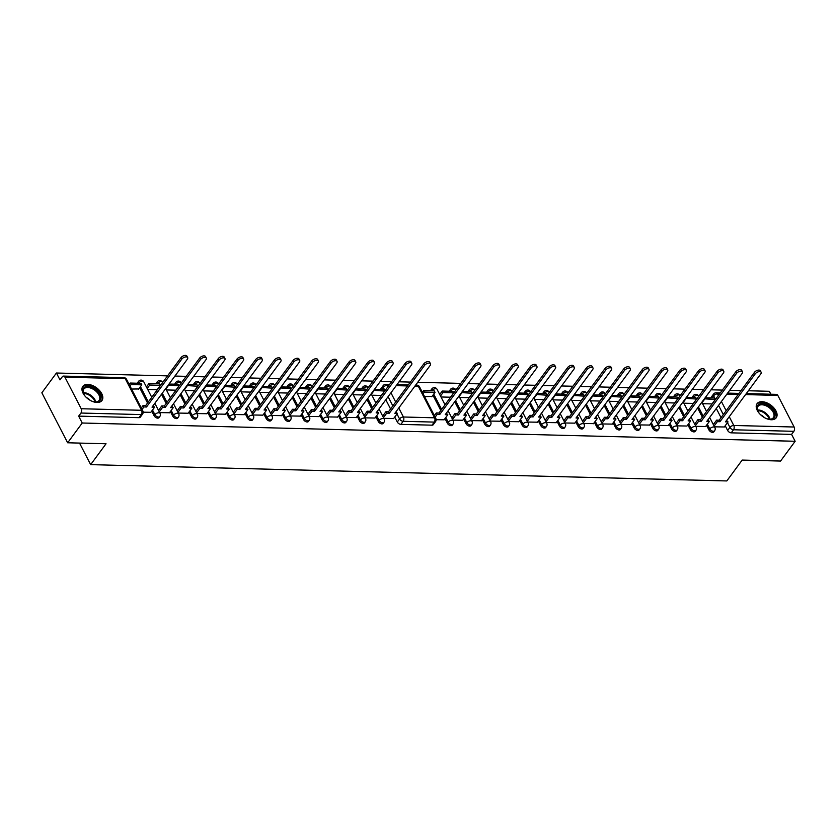 <?xml version="1.0" encoding="UTF-8"?>
<svg xmlns="http://www.w3.org/2000/svg" width="837" height="837" viewBox="0 0 837 837"><rect width="100%" height="100%" fill="white"/><g stroke="black" fill="none" stroke-linecap="round" stroke-linejoin="round"><path stroke-width="1.26" d="M463.656 419.055L466.094 423.773A3.055 1.789 36.4 0 0 469.683 426.148A3.055 1.789 36.4 0 0 470.949 425.635L471.754 424.547A3.055 1.789 -143.6 0 1 470.488 425.05A3.055 1.789 -143.6 0 1 466.9 422.675L464.462 417.956M669.161 424.317L671.598 429.036A3.055 1.789 36.4 0 0 675.187 431.411A3.055 1.789 36.4 0 0 676.453 430.909L677.259 429.81A3.055 1.789 -143.6 0 1 675.993 430.323A3.055 1.789 -143.6 0 1 672.404 427.937L669.966 423.219M687.847 424.798L690.284 429.517A3.055 1.789 36.4 0 0 693.873 431.892A3.055 1.789 36.4 0 0 695.139 431.39L695.945 430.291A3.055 1.789 -143.6 0 1 694.679 430.793A3.055 1.789 -143.6 0 1 691.09 428.418L688.652 423.7M650.485 423.836L652.923 428.554A3.055 1.789 36.4 0 0 656.511 430.929A3.055 1.789 36.4 0 0 657.767 430.427L658.573 429.339A3.055 1.789 -143.6 0 1 657.317 429.841A3.055 1.789 -143.6 0 1 653.728 427.466L651.291 422.748M631.799 423.355L634.237 428.073A3.055 1.789 36.4 0 0 637.825 430.459A3.055 1.789 36.4 0 0 639.091 429.946L639.897 428.858A3.055 1.789 -143.6 0 1 638.631 429.36A3.055 1.789 -143.6 0 1 635.042 426.985L632.605 422.267M613.123 422.884L615.551 427.602A3.055 1.789 36.4 0 0 619.139 429.977A3.055 1.789 36.4 0 0 620.405 429.475L621.211 428.377A3.055 1.789 -143.6 0 1 619.945 428.879A3.055 1.789 -143.6 0 1 616.356 426.504L613.929 421.785M594.437 422.403L596.875 427.121A3.055 1.789 36.4 0 0 600.464 429.496A3.055 1.789 36.4 0 0 601.719 428.994L602.525 427.895A3.055 1.789 -143.6 0 1 601.269 428.408A3.055 1.789 -143.6 0 1 597.681 426.023L595.243 421.304M575.751 421.921L578.189 426.64A3.055 1.789 36.4 0 0 581.778 429.015A3.055 1.789 36.4 0 0 583.044 428.513L583.849 427.425A3.055 1.789 -143.6 0 1 582.583 427.927A3.055 1.789 -143.6 0 1 578.995 425.552L576.557 420.833M557.076 421.44L559.503 426.159A3.055 1.789 36.4 0 0 563.092 428.534A3.055 1.789 36.4 0 0 564.358 428.031L565.163 426.943A3.055 1.789 -143.6 0 1 563.897 427.445A3.055 1.789 -143.6 0 1 560.309 425.07L557.881 420.352M538.39 420.969L540.828 425.688A3.055 1.789 36.4 0 0 544.416 428.063A3.055 1.789 36.4 0 0 545.672 427.561L546.477 426.462A3.055 1.789 -143.6 0 1 545.222 426.964A3.055 1.789 -143.6 0 1 541.633 424.589L539.195 419.871M519.704 420.488L522.142 425.206A3.055 1.789 36.4 0 0 525.73 427.581A3.055 1.789 36.4 0 0 526.996 427.079L527.802 425.981A3.055 1.789 -143.6 0 1 526.536 426.483A3.055 1.789 -143.6 0 1 522.947 424.108L520.509 419.389M501.028 420.007L503.455 424.725A3.055 1.789 36.4 0 0 507.044 427.1A3.055 1.789 36.4 0 0 508.31 426.598L509.116 425.51A3.055 1.789 -143.6 0 1 507.85 426.012A3.055 1.789 -143.6 0 1 504.261 423.637L501.834 418.918M482.342 419.525L484.78 424.244A3.055 1.789 36.4 0 0 488.369 426.619A3.055 1.789 36.4 0 0 489.624 426.117L490.43 425.029A3.055 1.789 -143.6 0 1 489.174 425.531A3.055 1.789 -143.6 0 1 485.586 423.156L483.148 418.437M706.533 425.269L708.97 429.998A3.055 1.789 36.4 0 0 712.559 432.373A3.055 1.789 36.4 0 0 713.815 431.861L714.62 430.773A3.055 1.789 -143.6 0 1 713.365 431.275A3.055 1.789 -143.6 0 1 709.776 428.9L707.338 424.181M444.981 418.573L447.408 423.292A3.055 1.789 36.4 0 0 451.007 425.667A3.055 1.789 36.4 0 0 452.262 425.165L453.068 424.066A3.055 1.789 -143.6 0 1 451.813 424.568A3.055 1.789 -143.6 0 1 448.213 422.193L445.786 417.475M172.809 416.251L173.615 415.162A3.055 1.789 -143.6 0 0 177.203 417.537A3.055 1.789 -143.6 0 0 178.459 417.035L177.653 418.123A3.055 1.789 -143.6 0 1 176.398 418.626A3.055 1.789 -143.6 0 1 172.809 416.251L170.371 411.532M191.485 416.732L192.29 415.633A3.055 1.789 -143.6 0 0 195.879 418.008A3.055 1.789 -143.6 0 0 197.145 417.506L196.339 418.605A3.055 1.789 -143.6 0 1 195.073 419.107A3.055 1.789 -143.6 0 1 191.485 416.732L189.047 412.013M210.171 417.213L210.976 416.115A3.055 1.789 -143.6 0 0 214.565 418.49A3.055 1.789 -143.6 0 0 215.831 417.987L215.025 419.086A3.055 1.789 -143.6 0 1 213.759 419.588A3.055 1.789 -143.6 0 1 210.171 417.213L207.733 412.495M228.857 417.684L229.662 416.596A3.055 1.789 -143.6 0 0 233.251 418.971A3.055 1.789 -143.6 0 0 234.506 418.469L233.701 419.557A3.055 1.789 -143.6 0 1 232.445 420.059A3.055 1.789 -143.6 0 1 228.857 417.684L226.419 412.965M247.532 418.165L248.338 417.077A3.055 1.789 -143.6 0 0 251.927 419.452A3.055 1.789 -143.6 0 0 253.192 418.95L252.387 420.038A3.055 1.789 -143.6 0 1 251.121 420.54A3.055 1.789 -143.6 0 1 247.532 418.165L245.095 413.447M266.218 418.646L267.024 417.548A3.055 1.789 -143.6 0 0 270.613 419.933A3.055 1.789 -143.6 0 0 271.879 419.421L271.073 420.519A3.055 1.789 -143.6 0 1 269.807 421.021A3.055 1.789 -143.6 0 1 266.218 418.646L263.781 413.928M284.904 419.128L285.71 418.029A3.055 1.789 -143.6 0 0 289.299 420.404A3.055 1.789 -143.6 0 0 290.554 419.902L289.748 421.001A3.055 1.789 -143.6 0 1 288.493 421.503A3.055 1.789 -143.6 0 1 284.904 419.128L282.467 414.409M303.58 419.599L304.386 418.51A3.055 1.789 -143.6 0 0 307.974 420.885A3.055 1.789 -143.6 0 0 309.24 420.383L308.434 421.471A3.055 1.789 -143.6 0 1 307.169 421.984A3.055 1.789 -143.6 0 1 303.58 419.599L301.142 414.88M322.266 420.08L323.072 418.992A3.055 1.789 -143.6 0 0 326.66 421.367A3.055 1.789 -143.6 0 0 327.926 420.865L327.121 421.953A3.055 1.789 -143.6 0 1 325.855 422.455A3.055 1.789 -143.6 0 1 322.266 420.08L319.828 415.361M340.941 420.561L341.758 419.473A3.055 1.789 -143.6 0 0 345.346 421.848A3.055 1.789 -143.6 0 0 346.602 421.335L345.796 422.434A3.055 1.789 -143.6 0 1 344.541 422.936A3.055 1.789 -143.6 0 1 340.941 420.561L338.514 415.843M359.628 421.042L360.433 419.944A3.055 1.789 -143.6 0 0 364.022 422.319A3.055 1.789 -143.6 0 0 365.288 421.817L364.482 422.915A3.055 1.789 -143.6 0 1 363.216 423.417A3.055 1.789 -143.6 0 1 359.628 421.042L357.19 416.324M378.314 421.524L379.119 420.425A3.055 1.789 -143.6 0 0 382.708 422.8A3.055 1.789 -143.6 0 0 383.963 422.298L383.158 423.386A3.055 1.789 -143.6 0 1 381.902 423.899A3.055 1.789 -143.6 0 1 378.314 421.524L375.876 416.805M154.123 415.769L154.929 414.681A3.055 1.789 -143.6 0 0 158.517 417.056A3.055 1.789 -143.6 0 0 159.783 416.554L158.978 417.642A3.055 1.789 -143.6 0 1 157.712 418.144A3.055 1.789 -143.6 0 1 154.123 415.769L151.717 411.103M771.306 419.745A11.896 6.989 -143.6 0 1 759.462 413.593A11.896 6.989 -143.6 0 1 757.066 403.664A11.896 6.989 -143.6 0 1 761.984 401.697A11.896 6.989 -143.6 0 1 773.827 407.849A11.896 6.989 -143.6 0 1 776.223 417.778A11.896 6.989 -143.6 0 1 771.306 419.745M97.061 402.471A11.896 6.989 -143.6 0 1 85.217 396.309A11.896 6.989 -143.6 0 1 82.821 386.38A11.896 6.989 -143.6 0 1 87.739 384.413A11.896 6.989 -143.6 0 1 99.582 390.576A11.896 6.989 -143.6 0 1 101.978 400.504A11.896 6.989 -143.6 0 1 97.061 402.471M770.856 394.217L769.349 391.297L748.383 390.753M741.027 390.565L729.697 390.272M722.341 390.084L711.021 389.801M703.655 389.613L692.335 389.32M684.98 389.132L673.659 388.839M666.294 388.65L654.973 388.358M647.608 388.169L636.287 387.887M628.932 387.698L617.612 387.405M610.246 387.217L598.926 386.924M591.571 386.736L580.24 386.443M572.885 386.255L561.564 385.972M554.199 385.773L542.878 385.491M535.523 385.302L524.192 385.01M516.837 384.821L505.517 384.528M498.151 384.34L486.831 384.047M479.475 383.859L468.145 383.576M460.789 383.388L417.726 382.279M410.371 382.09L399.05 381.798M391.685 381.609L380.364 381.327M373.009 381.138L361.678 380.845M354.323 380.657L343.003 380.364M335.637 380.176L324.317 379.883M316.961 379.695L305.631 379.412M298.275 379.224L286.955 378.931M279.589 378.742L268.269 378.45M260.914 378.261L249.583 377.968M242.228 377.78L230.907 377.497M223.542 377.309L212.221 377.016M204.866 376.828L193.546 376.535M186.18 376.347L174.923 376.054M167.557 375.865L56.424 373.02L59.982 379.904L62.252 376.828A3.055 1.894 -88.5 0 1 63.518 376.085A3.055 1.894 -88.5 0 1 64.909 377.152L81.21 408.738L141.568 410.287L125.268 378.701L64.909 377.152M67.651 442.783L82.225 423.009L795.15 441.277L780.576 461.051L742.189 460.068L726.809 480.94L90.658 464.64L106.037 443.767L67.651 442.783L41.85 392.794L56.424 373.02M695.819 426.347L705.622 426.504M436.15 419.693L444.07 419.797M424.537 396.56L432.007 396.424M452.943 420.122L462.756 420.279M471.629 420.603L481.442 420.749M490.304 421.074L500.118 421.231M508.99 421.555L518.804 421.712M527.676 422.036L537.49 422.193M546.352 422.518L556.166 422.675M565.038 422.988L574.852 423.145M583.724 423.47L593.538 423.627M602.399 423.951L612.213 424.108M621.085 424.432L630.899 424.589M639.771 424.914L649.575 425.06M658.447 425.384L668.261 425.541M677.133 425.866L686.947 426.023M702.358 417.203L697.608 407.996M478.178 411.448L473.418 402.241M496.854 411.93L492.104 402.723M515.54 412.411L510.79 403.204M534.215 412.892L529.465 403.685M552.901 413.363L548.151 404.156M571.587 413.844L566.837 404.637M590.263 414.325L585.513 405.118M608.949 414.807L604.199 405.6M627.635 415.278L622.885 406.081M646.31 415.759L641.56 406.552M664.996 416.24L660.247 407.033M683.683 416.721L678.933 407.514M459.492 410.977L454.742 401.77M440.806 410.496L432.917 395.2M746.301 393.589L776.443 394.363A3.055 1.894 91.5 0 1 777.835 395.42L794.135 427.016A3.055 1.894 91.5 0 1 793.863 431.317L733.505 429.768A3.055 1.789 -143.6 0 1 729.916 427.393L727.479 422.675M725.208 425.751L727.646 430.469A3.055 1.789 36.4 0 0 731.235 432.844L791.593 434.393L793.863 431.317M791.593 434.393L795.15 441.277M374.976 418.029L365.162 417.872M356.29 417.548L346.476 417.391M337.604 417.067L327.79 416.91M318.928 416.585L309.115 416.439M300.242 416.115L290.429 415.958M281.556 415.633L271.753 415.476M262.881 415.152L253.067 414.995M244.195 414.671L234.381 414.514M225.509 414.2L215.705 414.043M206.833 413.719L197.019 413.562M188.147 413.237L178.333 413.08M169.461 412.756L159.658 412.599M150.806 412.327L143.158 412.181M138.743 388.954L131.555 389.048M371.712 408.728L366.951 399.521M353.026 408.247L348.276 399.04M334.34 407.765L329.59 398.558M315.664 407.284L310.904 398.077M296.978 406.813L292.228 397.606M278.292 406.332L273.542 397.125M259.616 405.851L254.856 396.644M240.93 405.37L236.18 396.163M222.244 404.888L217.494 395.681M203.569 404.417L198.819 395.21M184.883 403.936L180.133 394.729M166.197 403.455L161.478 394.3M147.542 403.026L139.653 387.73M393.652 418.5L383.838 418.354M175.979 390.188L166.396 389.937M194.665 390.67L185.071 390.419M213.351 391.141L203.757 390.9M232.027 391.622L222.443 391.381M250.713 392.103L241.119 391.852M269.388 392.584L259.805 392.333M288.074 393.055L278.491 392.815M306.76 393.536L297.166 393.296M325.436 394.018L315.852 393.767M344.122 394.499L334.528 394.248M362.808 394.97L353.214 394.729M381.484 395.451L371.9 395.21M157.356 389.707L147.71 389.467M139.026 417.673L141.296 414.587A3.055 1.789 -143.6 0 0 142.562 414.085L140.292 417.171A3.055 1.789 -143.6 0 1 139.026 417.673L78.668 416.125L80.938 413.039A3.055 1.894 -88.5 0 0 81.21 408.738M78.668 416.125L82.225 423.009M79.536 443.087L90.658 464.64M174.902 384.193A3.055 1.789 -143.6 0 1 175.121 383.398L175.927 382.3A3.055 1.789 -143.6 0 0 175.99 384.047A3.055 1.59 -27.3 0 1 179.85 382.122A3.055 1.59 -27.3 0 1 181.095 382.708L181.263 383.022M721.044 417.673L716.294 408.466M712.025 397.962L713.616 395.807A3.055 1.789 -143.6 0 1 713.553 394.049L711.283 397.136A3.055 1.789 36.4 0 0 711.063 397.931M156.226 383.712A3.055 1.789 -143.6 0 1 156.435 382.917L157.241 381.818A3.055 1.789 -143.6 0 0 157.304 383.566A3.055 1.59 -27.3 0 1 161.164 381.641A3.055 1.59 -27.3 0 1 162.409 382.237L162.598 382.593M137.54 383.231A3.055 1.789 -143.6 0 1 137.76 382.436L138.565 381.348A3.055 1.789 -143.6 0 0 138.628 383.095A3.055 1.59 -27.3 0 1 142.489 381.17A3.055 1.59 -27.3 0 1 143.734 381.756L151.759 397.303M361.73 388.985A3.055 1.789 -143.6 0 1 361.95 388.18L362.756 387.092A3.055 1.789 -143.6 0 0 362.808 388.839A3.055 1.59 -27.3 0 1 366.669 386.914A3.055 1.59 -27.3 0 1 367.924 387.5L368.081 387.813M324.358 388.023A3.055 1.789 -143.6 0 1 324.578 387.228L325.384 386.129A3.055 1.789 -143.6 0 0 325.447 387.876L325.541 388.054M343.044 388.504A3.055 1.789 -143.6 0 1 343.264 387.698L344.07 386.61A3.055 1.789 -143.6 0 0 344.133 388.358A3.055 1.59 -27.3 0 1 347.993 386.432A3.055 1.59 -27.3 0 1 349.238 387.018L349.395 387.332M305.683 387.541A3.055 1.789 -143.6 0 1 305.903 386.746L306.708 385.648A3.055 1.789 -143.6 0 0 306.76 387.405A3.055 1.59 -27.3 0 1 310.621 385.47A3.055 1.59 -27.3 0 1 311.877 386.066L312.034 386.38M268.311 386.589A3.055 1.789 -143.6 0 1 268.531 385.784L269.336 384.696A3.055 1.789 -143.6 0 0 269.399 386.443L269.493 386.621M286.997 387.071A3.055 1.789 -143.6 0 1 287.217 386.265L288.022 385.177A3.055 1.789 -143.6 0 0 288.085 386.924A3.055 1.59 -27.3 0 1 291.946 384.999A3.055 1.59 -27.3 0 1 293.191 385.585L293.348 385.899M249.635 386.108A3.055 1.789 -143.6 0 1 249.855 385.313L250.661 384.214A3.055 1.789 -143.6 0 0 250.723 385.962A3.055 1.59 -27.3 0 1 254.574 384.037A3.055 1.59 -27.3 0 1 255.829 384.622L255.986 384.947M212.274 385.156A3.055 1.789 -143.6 0 1 212.483 384.35L213.289 383.262A3.055 1.789 -143.6 0 0 213.351 385.01L213.445 385.177M230.949 385.627A3.055 1.789 -143.6 0 1 231.169 384.832L231.975 383.733A3.055 1.789 -143.6 0 0 232.037 385.48A3.055 1.59 -27.3 0 1 235.898 383.555A3.055 1.59 -27.3 0 1 237.143 384.152L237.31 384.465M193.588 384.675A3.055 1.789 -143.6 0 1 193.807 383.869L194.613 382.781A3.055 1.789 -143.6 0 0 194.676 384.528A3.055 1.59 -27.3 0 1 198.536 382.603A3.055 1.59 -27.3 0 1 199.781 383.189L199.938 383.503M693.559 397.481L693.465 397.313A3.055 1.789 -143.6 0 1 693.402 395.566L692.597 396.654A3.055 1.789 36.4 0 0 692.387 397.46M702.557 403.685L712.141 403.926M714.495 426.828L724.308 426.975M674.873 397.01L674.789 396.832A3.055 1.789 -143.6 0 1 674.727 395.085L673.921 396.173A3.055 1.789 36.4 0 0 673.701 396.979M683.871 403.204L693.465 403.444M469.369 391.737L469.275 391.57A3.055 1.789 -143.6 0 1 469.222 389.812L468.417 390.91A3.055 1.789 36.4 0 0 468.197 391.706M488.055 392.218L487.961 392.04A3.055 1.789 -143.6 0 1 487.898 390.293L487.092 391.392A3.055 1.789 36.4 0 0 486.872 392.187M506.73 392.699L506.647 392.522A3.055 1.789 -143.6 0 1 506.584 390.774L505.778 391.862A3.055 1.789 36.4 0 0 505.558 392.668M525.416 393.181L525.322 393.003A3.055 1.789 -143.6 0 1 525.27 391.256L524.464 392.344A3.055 1.789 36.4 0 0 524.244 393.149M544.102 393.652L544.008 393.484A3.055 1.789 -143.6 0 1 543.945 391.737L543.14 392.825A3.055 1.789 36.4 0 0 542.92 393.62M562.778 394.133L562.694 393.955A3.055 1.789 -143.6 0 1 562.631 392.208L561.826 393.306A3.055 1.789 36.4 0 0 561.606 394.101M581.464 394.614L581.37 394.436A3.055 1.789 -143.6 0 1 581.307 392.689L580.501 393.788A3.055 1.789 36.4 0 0 580.292 394.583M600.15 395.095L600.056 394.918A3.055 1.789 -143.6 0 1 599.993 393.17L599.187 394.258A3.055 1.789 36.4 0 0 598.968 395.064M618.825 395.566L618.742 395.399A3.055 1.789 -143.6 0 1 618.679 393.652L617.873 394.74A3.055 1.789 36.4 0 0 617.654 395.545M637.512 396.047L637.417 395.87A3.055 1.789 -143.6 0 1 637.355 394.122L636.549 395.221A3.055 1.789 36.4 0 0 636.34 396.016M656.198 396.529L656.103 396.351A3.055 1.789 -143.6 0 1 656.041 394.604L655.235 395.702A3.055 1.789 36.4 0 0 655.015 396.497M665.185 402.723L674.779 402.974M646.509 402.241L656.093 402.492M627.823 401.77L637.417 402.011M609.137 401.289L618.731 401.53M590.462 400.808L600.045 401.059M571.776 400.327L581.37 400.578M553.09 399.856L562.684 400.096M534.414 399.375L543.998 399.615M515.728 398.893L525.322 399.144M497.042 398.412L506.636 398.663M478.366 397.941L487.95 398.182M450.683 391.266L450.599 391.088A3.055 1.789 -143.6 0 1 450.536 389.341L449.731 390.429A3.055 1.789 36.4 0 0 449.511 391.235M459.68 397.46L469.275 397.701M432.007 390.785L431.913 390.607A3.055 1.789 -143.6 0 1 431.85 388.86L431.045 389.948A3.055 1.789 36.4 0 0 430.825 390.753M440.994 396.979L450.588 397.219M432.018 425.175L434.288 422.099A3.055 1.789 36.4 0 0 435.554 421.597L433.284 424.673A3.055 1.789 -143.6 0 1 432.018 425.175L400.881 424.38A3.055 1.789 -143.6 0 1 397.293 422.005L394.729 417.046M390.565 408.969L385.815 399.762M380.709 389.467A3.055 1.789 -143.6 0 1 380.929 388.671L383.2 385.585A3.055 1.789 36.4 0 0 383.262 387.332L381.672 389.487M181.796 359.104L181.022 357.598A3.505 1.831 -27.3 0 1 184.234 355.547A3.505 1.831 -27.3 0 1 186.892 356.06L187.676 357.566A3.505 1.831 152.7 0 0 185.019 357.043A3.505 1.831 152.7 0 0 181.796 359.104L146.496 407.002L143.922 406.939L143.148 405.432L141.296 407.933M150.775 412.379L154.583 407.211L152.01 407.138L187.31 359.24A3.505 1.831 152.7 0 0 187.676 357.566M154.583 407.211L153.077 405.683M142.081 409.439L143.922 406.939M138.544 389.226L141.788 384.832L141.014 383.325L130.352 383.053L129.233 384.56M141.788 384.832L131.127 384.56L130.352 383.053M130.017 386.066L131.127 384.56M181.022 357.598L145.722 405.495L143.148 405.432M145.722 405.495L146.496 407.002M85.719 396.853A10.295 6.047 -143.6 0 1 83.512 393.568A10.295 6.047 -143.6 0 1 87.78 386.422A10.295 6.047 -143.6 0 1 99.896 394.447A10.295 6.047 -143.6 0 1 95.847 402.042A10.295 6.047 -143.6 0 1 94.905 401.969A10.295 6.047 -143.6 0 1 91.118 400.829M94.602 401.927A9.531 5.597 36.4 0 0 95.177 401.969A9.531 5.597 36.4 0 0 99.122 400.389A9.531 5.597 36.4 0 0 97.197 392.438A9.531 5.597 36.4 0 0 87.718 387.5A9.531 5.597 36.4 0 0 83.773 389.079A9.531 5.597 36.4 0 0 83.637 393.85M101.434 401.111A11.823 6.947 36.4 0 0 98.85 391.277A11.823 6.947 36.4 0 0 87.184 385.271A11.823 6.947 36.4 0 0 82.403 387.081M90.176 400.327A6.79 3.986 36.4 0 0 86.493 397.606M759.965 414.137A10.295 6.047 -143.6 0 1 757.757 410.852A10.295 6.047 -143.6 0 1 762.026 403.706A10.295 6.047 -143.6 0 1 774.141 411.72A10.295 6.047 -143.6 0 1 770.092 419.327A10.295 6.047 -143.6 0 1 769.151 419.253A10.295 6.047 -143.6 0 1 765.363 418.113M768.847 419.211A9.531 5.597 36.4 0 0 769.423 419.243A9.531 5.597 36.4 0 0 773.367 417.673A9.531 5.597 36.4 0 0 771.442 409.712A9.531 5.597 36.4 0 0 761.963 404.784A9.531 5.597 36.4 0 0 758.019 406.353A9.531 5.597 36.4 0 0 757.883 411.134M764.411 417.6A6.79 3.986 36.4 0 0 760.728 414.89M775.679 418.385A11.823 6.947 36.4 0 0 773.095 408.561A11.823 6.947 36.4 0 0 761.429 402.545A11.823 6.947 36.4 0 0 756.648 404.365M200.42 359.586L199.645 358.079A3.505 1.831 -27.3 0 1 202.857 356.018A3.505 1.831 -27.3 0 1 205.515 356.541L206.3 358.048A3.505 1.831 152.7 0 0 203.642 357.525A3.505 1.831 152.7 0 0 200.42 359.586L165.119 407.483L162.545 407.41L161.771 405.914L158.496 410.36M169.398 412.85L173.207 407.682L170.633 407.619L205.933 359.722A3.505 1.831 152.7 0 0 206.3 358.048M173.207 407.682L171.7 406.165M159.271 411.856L162.545 407.41M157.168 389.707L160.411 385.302L159.637 383.806L148.976 383.524L146.433 386.976M160.411 385.302L149.75 385.03L148.976 383.524M147.207 388.483L149.75 385.03M199.645 358.079L164.345 405.976L161.771 405.914M164.345 405.976L165.119 407.483M219.106 360.056L218.331 358.56A3.505 1.831 -27.3 0 1 221.543 356.499A3.505 1.831 -27.3 0 1 224.201 357.022L224.975 358.518A3.505 1.831 152.7 0 0 222.318 358.006A3.505 1.831 152.7 0 0 219.106 360.056L183.805 407.954L181.231 407.891L180.457 406.384L177.172 410.831M188.074 413.332L191.882 408.163L189.308 408.1L224.619 360.203A3.505 1.831 152.7 0 0 224.975 358.518M191.882 408.163L190.386 406.646M177.957 412.338L181.231 407.891M175.854 390.178L179.087 385.784L178.312 384.277L169.032 384.047M179.087 385.784L168.237 385.125M165.883 388.964L168.436 385.512M218.331 358.56L183.031 406.458L180.457 406.384M183.031 406.458L183.805 407.954M237.792 360.538L237.007 359.031A3.505 1.831 -27.3 0 1 240.229 356.98A3.505 1.831 -27.3 0 1 242.887 357.493L243.661 359A3.505 1.831 152.7 0 0 241.004 358.477A3.505 1.831 152.7 0 0 237.792 360.538L202.491 408.435L199.907 408.372L199.133 406.866L195.858 411.312M206.76 413.813L210.568 408.644L207.994 408.582L243.295 360.684A3.505 1.831 152.7 0 0 243.661 359M210.568 408.644L209.072 407.117M196.632 412.819L199.907 408.372M194.529 390.659L197.773 386.265L196.998 384.758L187.655 384.518M197.773 386.265L186.892 385.554M184.569 389.446L187.111 385.993M237.007 359.031L201.707 406.928L199.133 406.866M201.707 406.928L202.491 408.435M256.467 361.019L255.693 359.512A3.505 1.831 -27.3 0 1 258.905 357.451A3.505 1.831 -27.3 0 1 261.562 357.974L262.347 359.481A3.505 1.831 152.7 0 0 259.69 358.958A3.505 1.831 152.7 0 0 256.467 361.019L221.167 408.916L218.593 408.854L217.819 407.347L214.544 411.794M225.446 414.294L229.254 409.126L226.681 409.052L261.981 361.155A3.505 1.831 152.7 0 0 262.347 359.481M229.254 409.126L227.748 407.598M215.318 413.3L218.593 408.854M213.215 391.141L216.459 386.746L215.684 385.24L206.341 384.999M216.459 386.746L205.578 386.035M203.255 389.927L205.797 386.474M255.693 359.512L220.393 407.41L217.819 407.347M220.393 407.41L221.167 408.916M275.153 361.5L274.379 359.994A3.505 1.831 -27.3 0 1 277.591 357.933A3.505 1.831 -27.3 0 1 280.249 358.456L281.023 359.962A3.505 1.831 152.7 0 0 278.365 359.439A3.505 1.831 152.7 0 0 275.153 361.5L239.853 409.398L237.279 409.324L236.505 407.828L233.22 412.275M244.122 414.765L247.93 409.596L245.356 409.534L280.657 361.636A3.505 1.831 152.7 0 0 281.023 359.962M247.93 409.596L246.434 408.079M233.994 413.771L237.279 409.324M231.901 391.622L235.134 387.217L234.36 385.721L225.017 385.48M235.134 387.217L224.253 386.516M221.931 390.398L224.483 386.945M274.379 359.994L239.079 407.891L236.505 407.828M239.079 407.891L239.853 409.398M293.839 361.971L293.055 360.475A3.505 1.831 -27.3 0 1 296.277 358.414A3.505 1.831 -27.3 0 1 298.935 358.937L299.709 360.433A3.505 1.831 152.7 0 0 297.051 359.92A3.505 1.831 152.7 0 0 293.839 361.971L258.528 409.868L255.955 409.806L255.18 408.299L251.906 412.746M262.808 415.246L266.616 410.078L264.042 410.015L299.343 362.118A3.505 1.831 152.7 0 0 299.709 360.433M266.616 410.078L265.12 408.561M252.68 414.252L255.955 409.806M250.577 392.103L253.82 387.698L253.046 386.192L243.703 385.962M253.82 387.698L242.939 386.997M240.617 390.879L243.159 387.426M293.055 360.475L257.754 408.372L255.18 408.299M257.754 408.372L258.528 409.868M312.515 362.452L311.741 360.946A3.505 1.831 -27.3 0 1 314.953 358.895A3.505 1.831 -27.3 0 1 317.61 359.408L318.395 360.914A3.505 1.831 152.7 0 0 315.737 360.402A3.505 1.831 152.7 0 0 312.515 362.452L277.214 410.35L274.641 410.287L273.866 408.78L270.592 413.227M281.494 415.727L285.302 410.559L282.728 410.496L318.029 362.599A3.505 1.831 152.7 0 0 318.395 360.914M285.302 410.559L283.795 409.031M271.366 414.733L274.641 410.287M269.263 392.574L272.506 388.18L271.722 386.673L262.389 386.432M272.506 388.18L261.625 387.468M259.303 391.36L261.845 387.908M311.741 360.946L276.44 408.843L273.866 408.78M276.44 408.843L277.214 410.35M331.201 362.934L330.427 361.427A3.505 1.831 -27.3 0 1 333.639 359.376A3.505 1.831 -27.3 0 1 336.296 359.889L337.07 361.396A3.505 1.831 152.7 0 0 334.413 360.873A3.505 1.831 152.7 0 0 331.201 362.934L295.9 410.831L293.327 410.768L292.542 409.262L289.267 413.708M300.169 416.209L303.977 411.04L301.404 410.967L336.704 363.07A3.505 1.831 152.7 0 0 337.07 361.396M303.977 411.04L302.481 409.513M290.041 415.215L293.327 410.768M287.949 393.055L291.182 388.661L290.408 387.154L281.065 386.914M291.182 388.661L280.301 387.95M277.978 391.842L280.531 388.389M330.427 361.427L295.126 409.324L292.542 409.262M295.126 409.324L295.9 410.831M349.887 363.415L349.102 361.908A3.505 1.831 -27.3 0 1 352.325 359.847A3.505 1.831 -27.3 0 1 354.982 360.37L355.756 361.877A3.505 1.831 152.7 0 0 353.099 361.354A3.505 1.831 152.7 0 0 349.887 363.415L314.576 411.312L312.002 411.239L311.228 409.743L307.953 414.189M318.855 416.68L322.663 411.522L320.09 411.448L355.39 363.551A3.505 1.831 152.7 0 0 355.756 361.877M322.663 411.522L321.167 409.994M308.727 415.686L312.002 411.239M306.624 393.536L309.868 389.132L309.094 387.636L299.751 387.395M309.868 389.132L298.987 388.431M296.664 392.312L299.207 388.86M349.102 361.908L313.802 409.806L311.228 409.743M313.802 409.806L314.576 411.312M368.562 363.886L367.788 362.39A3.505 1.831 -27.3 0 1 371 360.328A3.505 1.831 -27.3 0 1 373.658 360.852L374.432 362.348A3.505 1.831 152.7 0 0 371.774 361.835A3.505 1.831 152.7 0 0 368.562 363.886L333.262 411.783L330.688 411.72L329.914 410.214L326.639 414.66M337.541 417.161L341.35 411.992L338.776 411.93L374.076 364.032A3.505 1.831 152.7 0 0 374.432 362.348M341.35 411.992L339.843 410.475M327.413 416.167L330.688 411.72M325.311 394.018L328.554 389.613L327.769 388.106L318.437 387.876M328.554 389.613L317.673 388.912M315.35 392.794L317.893 389.341M367.788 362.39L332.488 410.287L329.914 410.214M332.488 410.287L333.262 411.783M387.249 364.367L386.474 362.86A3.505 1.831 -27.3 0 1 389.686 360.81A3.505 1.831 -27.3 0 1 392.344 361.322L393.118 362.829A3.505 1.831 152.7 0 0 390.46 362.316A3.505 1.831 152.7 0 0 387.249 364.367L351.948 412.264L349.374 412.202L348.59 410.695L345.315 415.142M356.217 417.642L360.025 412.474L357.451 412.411L392.752 364.513A3.505 1.831 152.7 0 0 393.118 362.829M360.025 412.474L358.529 410.957M346.089 416.648L349.374 412.202M343.997 394.489L347.229 390.094L346.455 388.588L337.112 388.347M347.229 390.094L336.348 389.383M334.026 393.275L336.579 389.822M386.474 362.86L351.174 410.758L348.59 410.695M351.174 410.758L351.948 412.264M405.935 364.848L405.15 363.342A3.505 1.831 -27.3 0 1 408.372 361.291A3.505 1.831 -27.3 0 1 411.03 361.804L411.804 363.31A3.505 1.831 152.7 0 0 409.147 362.787A3.505 1.831 152.7 0 0 405.935 364.848L370.624 412.746L368.05 412.683L367.276 411.176L364.001 415.623M374.903 418.123L378.711 412.955L376.137 412.892L411.438 364.984A3.505 1.831 152.7 0 0 411.804 363.31M378.711 412.955L377.215 411.427M364.775 417.129L368.05 412.683M362.672 394.97L365.915 390.576L365.141 389.069L355.798 388.828M365.915 390.576L355.034 389.864M352.712 393.756L355.254 390.304M405.15 363.342L369.849 411.239L367.276 411.176M369.849 411.239L370.624 412.746M424.61 365.33L423.836 363.823A3.505 1.831 -27.3 0 1 427.048 361.762A3.505 1.831 -27.3 0 1 429.705 362.285L430.48 363.792A3.505 1.831 152.7 0 0 427.822 363.268A3.505 1.831 152.7 0 0 424.61 365.33L389.31 413.227L386.736 413.154L385.962 411.658L382.687 416.104M393.589 418.594L397.397 413.436L394.823 413.363L430.124 365.466A3.505 1.831 152.7 0 0 430.48 363.792M397.397 413.436L395.891 411.909M383.461 417.6L386.736 413.154M381.358 395.451L384.601 391.057L383.817 389.55L374.484 389.31M384.601 391.057L373.71 390.345M371.398 394.227L373.94 390.774M423.836 363.823L388.535 411.72L385.962 411.658M388.535 411.72L389.31 413.227M475.029 366.616L474.255 365.11A3.505 1.831 -27.3 0 1 477.467 363.059A3.505 1.831 -27.3 0 1 480.124 363.572L480.898 365.078A3.505 1.831 152.7 0 0 478.241 364.566A3.505 1.831 152.7 0 0 475.029 366.616L439.728 414.514L437.155 414.451L436.38 412.944L434.393 415.644M444.008 419.892L447.816 414.723L445.242 414.66L480.543 366.763A3.505 1.831 152.7 0 0 480.898 365.078M447.816 414.723L446.309 413.206M435.167 417.15L437.155 414.451M431.777 396.738L435.02 392.344L434.236 390.837L423.585 390.565L422.329 392.271M435.02 392.344L424.359 392.072L423.585 390.565M423.103 393.777L424.359 392.072M474.255 365.11L438.954 413.018L436.38 412.944M438.954 413.018L439.728 414.514M493.715 367.098L492.941 365.591A3.505 1.831 -27.3 0 1 496.153 363.54A3.505 1.831 -27.3 0 1 498.81 364.053L499.584 365.56A3.505 1.831 152.7 0 0 496.927 365.037A3.505 1.831 152.7 0 0 493.715 367.098L458.414 414.995L455.841 414.932L455.056 413.426L451.781 417.872M462.683 420.373L466.491 415.204L463.918 415.142L499.218 367.244A3.505 1.831 152.7 0 0 499.584 365.56M466.491 415.204L464.995 413.677M452.555 419.379L455.841 414.932M450.452 397.219L453.696 392.825L452.922 391.318L442.26 391.046L439.718 394.499M453.696 392.825L443.045 392.553L442.26 391.046M440.492 396.006L443.045 392.553M492.941 365.591L457.63 413.488L455.056 413.426M457.63 413.488L458.414 414.995M512.39 367.579L511.616 366.072A3.505 1.831 -27.3 0 1 514.839 364.011A3.505 1.831 -27.3 0 1 517.496 364.534L518.27 366.041A3.505 1.831 152.7 0 0 515.613 365.518A3.505 1.831 152.7 0 0 512.39 367.579L477.09 415.476L474.516 415.414L473.742 413.907L470.467 418.354M481.369 420.854L485.178 415.686L482.604 415.612L517.904 367.715A3.505 1.831 152.7 0 0 518.27 366.041M485.178 415.686L483.671 414.158M471.241 419.85L474.516 415.414M469.138 397.701L472.382 393.306L471.608 391.8L462.265 391.559M472.382 393.306L461.501 392.595M459.178 396.476L461.721 393.024M511.616 366.072L476.316 413.97L473.742 413.907M476.316 413.97L477.09 415.476M531.077 368.06L530.302 366.554A3.505 1.831 -27.3 0 1 533.514 364.493A3.505 1.831 -27.3 0 1 536.172 365.016L536.946 366.512A3.505 1.831 152.7 0 0 534.288 365.999A3.505 1.831 152.7 0 0 531.077 368.06L495.776 415.958L493.202 415.884L492.428 414.378L489.143 418.824M500.055 421.325L503.864 416.156L501.29 416.094L536.59 368.196A3.505 1.831 152.7 0 0 536.946 366.512M503.864 416.156L502.357 414.639M489.927 420.331L493.202 415.884M487.825 398.182L491.068 393.777L490.283 392.281L480.94 392.04M491.068 393.777L480.176 393.076M477.864 396.958L480.407 393.505M530.302 366.554L495.002 414.451L492.428 414.378M495.002 414.451L495.776 415.958M549.763 368.531L548.988 367.035A3.505 1.831 -27.3 0 1 552.2 364.974A3.505 1.831 -27.3 0 1 554.858 365.487L555.632 366.993A3.505 1.831 152.7 0 0 552.975 366.48A3.505 1.831 152.7 0 0 549.763 368.531L514.462 416.428L511.888 416.366L511.104 414.859L507.829 419.306M518.731 421.806L522.539 416.638L519.965 416.575L555.266 368.678A3.505 1.831 152.7 0 0 555.632 366.993M522.539 416.638L521.043 415.121M508.603 420.812L511.888 416.366M506.5 398.653L509.743 394.258L508.969 392.752L499.626 392.511M509.743 394.258L498.862 393.557M496.54 397.439L499.082 393.986M548.988 367.035L513.677 414.932L511.104 414.859M513.677 414.932L514.462 416.428M568.438 369.012L567.664 367.506A3.505 1.831 -27.3 0 1 570.876 365.455A3.505 1.831 -27.3 0 1 573.533 365.968L574.318 367.474A3.505 1.831 152.7 0 0 571.661 366.951A3.505 1.831 152.7 0 0 568.438 369.012L533.138 416.91L530.564 416.847L529.79 415.34L526.515 419.787M537.417 422.287L541.225 417.119L538.651 417.056L573.952 369.159A3.505 1.831 152.7 0 0 574.318 367.474M541.225 417.119L539.719 415.591M527.289 421.293L530.564 416.847M525.186 399.134L528.429 394.74L527.655 393.233L518.312 392.992M528.429 394.74L517.548 394.028M515.226 397.92L517.768 394.468M567.664 367.506L532.363 415.403L529.79 415.34M532.363 415.403L533.138 416.91M587.124 369.494L586.35 367.987A3.505 1.831 -27.3 0 1 589.562 365.926A3.505 1.831 -27.3 0 1 592.219 366.449L592.994 367.956A3.505 1.831 152.7 0 0 590.336 367.433A3.505 1.831 152.7 0 0 587.124 369.494L551.824 417.391L549.25 417.328L548.476 415.822L545.19 420.268M556.103 422.769L559.911 417.6L557.327 417.527L592.638 369.63A3.505 1.831 152.7 0 0 592.994 367.956M559.911 417.6L558.405 416.073M545.975 421.775L549.25 417.328M543.872 399.615L547.116 395.221L546.331 393.714L536.988 393.474M547.116 395.221L536.224 394.509M533.912 398.402L536.454 394.949M586.35 367.987L551.049 415.884L548.476 415.822M551.049 415.884L551.824 417.391M605.81 369.975L605.036 368.468A3.505 1.831 -27.3 0 1 608.248 366.407A3.505 1.831 -27.3 0 1 610.905 366.93L611.68 368.437A3.505 1.831 152.7 0 0 609.022 367.914A3.505 1.831 152.7 0 0 605.81 369.975L570.51 417.872L567.925 417.799L567.151 416.303L563.876 420.749M574.778 423.24L578.587 418.071L576.013 418.008L611.313 370.111A3.505 1.831 152.7 0 0 611.68 368.437M578.587 418.071L577.091 416.554M564.651 422.246L567.925 417.799M562.548 400.096L565.791 395.692L565.017 394.196L555.674 393.955M565.791 395.692L554.91 394.991M552.587 398.872L555.13 395.42M605.036 368.468L569.725 416.366L567.151 416.303M569.725 416.366L570.51 417.872M624.486 370.446L623.711 368.95A3.505 1.831 -27.3 0 1 626.923 366.888A3.505 1.831 -27.3 0 1 629.581 367.412L630.366 368.908A3.505 1.831 152.7 0 0 627.708 368.395A3.505 1.831 152.7 0 0 624.486 370.446L589.185 418.343L586.611 418.28L585.837 416.774L582.562 421.22M593.464 423.721L597.273 418.552L594.699 418.49L629.999 370.592A3.505 1.831 152.7 0 0 630.366 368.908M597.273 418.552L595.766 417.035M583.337 422.727L586.611 418.28M581.234 400.567L584.477 396.173L583.703 394.666L574.36 394.426M584.477 396.173L573.596 395.472M571.273 399.354L573.816 395.901M623.711 368.95L588.411 416.847L585.837 416.774M588.411 416.847L589.185 418.343M643.172 370.927L642.397 369.42A3.505 1.831 -27.3 0 1 645.609 367.37A3.505 1.831 -27.3 0 1 648.267 367.882L649.041 369.389A3.505 1.831 152.7 0 0 646.384 368.876A3.505 1.831 152.7 0 0 643.172 370.927L607.871 418.824L605.297 418.762L604.523 417.255L601.238 421.702M612.15 424.202L615.959 419.034L613.375 418.971L648.685 371.073A3.505 1.831 152.7 0 0 649.041 369.389M615.959 419.034L614.452 417.506M602.023 423.208L605.297 418.762M599.92 401.049L603.153 396.654L602.378 395.148L593.035 394.907M603.153 396.654L592.272 395.943M589.959 399.835L592.502 396.382M642.397 369.42L607.097 417.318L604.523 417.255M607.097 417.318L607.871 418.824M661.858 371.408L661.073 369.902A3.505 1.831 -27.3 0 1 664.296 367.851A3.505 1.831 -27.3 0 1 666.953 368.364L667.727 369.87A3.505 1.831 152.7 0 0 665.07 369.347A3.505 1.831 152.7 0 0 661.858 371.408L626.557 419.306L623.973 419.243L623.199 417.736L619.924 422.183M630.826 424.683L634.634 419.515L632.061 419.442L667.361 371.544A3.505 1.831 152.7 0 0 667.727 369.87M634.634 419.515L633.138 417.987M620.698 423.689L623.973 419.243M618.595 401.53L621.839 397.136L621.064 395.629L611.721 395.388M621.839 397.136L610.958 396.424M608.635 400.316L611.177 396.864M661.073 369.902L625.773 417.799L623.199 417.736M625.773 417.799L626.557 419.306M680.533 371.89L679.759 370.383A3.505 1.831 -27.3 0 1 682.971 368.322A3.505 1.831 -27.3 0 1 685.629 368.845L686.413 370.352A3.505 1.831 152.7 0 0 683.756 369.828A3.505 1.831 152.7 0 0 680.533 371.89L645.233 419.787L642.659 419.714L641.885 418.218L638.61 422.664M649.512 425.154L653.32 419.986L650.747 419.923L686.047 372.026A3.505 1.831 152.7 0 0 686.413 370.352M653.32 419.986L651.814 418.469M639.384 424.16L642.659 419.714M637.281 402.011L640.525 397.606L639.75 396.11L630.407 395.87M640.525 397.606L629.644 396.905M627.321 400.787L629.863 397.334M679.759 370.383L644.459 418.28L641.885 418.218M644.459 418.28L645.233 419.787M699.219 372.36L698.445 370.864A3.505 1.831 -27.3 0 1 701.657 368.803A3.505 1.831 -27.3 0 1 704.315 369.326L705.089 370.822A3.505 1.831 152.7 0 0 702.431 370.31A3.505 1.831 152.7 0 0 699.219 372.36L663.919 420.258L661.345 420.195L660.571 418.688L657.286 423.135M668.188 425.635L671.996 420.467L669.422 420.404L704.733 372.507A3.505 1.831 152.7 0 0 705.089 370.822M671.996 420.467L670.5 418.95M658.07 424.641L661.345 420.195M655.967 402.492L659.2 398.088L658.426 396.581L649.083 396.351M659.2 398.088L648.319 397.387M645.997 401.268L648.549 397.816M698.445 370.864L663.145 418.762L660.571 418.688M663.145 418.762L663.919 420.258M717.905 372.842L717.121 371.335A3.505 1.831 -27.3 0 1 720.343 369.284A3.505 1.831 -27.3 0 1 723.001 369.797L723.775 371.304A3.505 1.831 152.7 0 0 721.117 370.791A3.505 1.831 152.7 0 0 717.905 372.842L682.605 420.739L680.021 420.676L679.246 419.17L675.972 423.616M686.874 426.117L690.682 420.948L688.108 420.885L723.409 372.988A3.505 1.831 152.7 0 0 723.775 371.304M690.682 420.948L689.186 419.421M676.746 425.123L680.021 420.676M674.643 402.963L677.886 398.569L677.112 397.062L667.769 396.822M677.886 398.569L667.005 397.857M664.683 401.75L667.225 398.297M717.121 371.335L681.82 419.232L679.246 419.17M681.82 419.232L682.605 420.739M736.581 373.323L735.807 371.816A3.505 1.831 -27.3 0 1 739.019 369.766A3.505 1.831 -27.3 0 1 741.676 370.278L742.461 371.785A3.505 1.831 152.7 0 0 739.803 371.262A3.505 1.831 152.7 0 0 736.581 373.323L701.28 421.22L698.707 421.157L697.932 419.651L694.658 424.097M705.56 426.598L709.368 421.429L706.794 421.356L742.095 373.459A3.505 1.831 152.7 0 0 742.461 371.785M709.368 421.429L707.861 419.902M695.432 425.604L698.707 421.157M693.329 403.444L696.572 399.05L695.798 397.544L686.455 397.303M696.572 399.05L685.691 398.339M683.369 402.231L685.911 398.778M735.807 371.816L700.506 419.714L697.932 419.651M700.506 419.714L701.28 421.22M755.267 373.804L754.493 372.298A3.505 1.831 -27.3 0 1 757.705 370.236A3.505 1.831 -27.3 0 1 760.362 370.76L761.136 372.266A3.505 1.831 152.7 0 0 758.479 371.743A3.505 1.831 152.7 0 0 755.267 373.804L719.966 421.702L717.393 421.628L716.618 420.132L713.333 424.579M724.235 427.069L728.044 421.911L725.47 421.838L760.77 373.94A3.505 1.831 152.7 0 0 761.136 372.266M728.044 421.911L726.547 420.383M714.107 426.075L717.393 421.628M712.015 403.926L715.248 399.521L714.474 398.025L705.131 397.784M715.248 399.521L704.367 398.82M702.044 402.702L704.597 399.249M754.493 372.298L719.192 420.195L716.618 420.132M719.192 420.195L719.966 421.702M466.094 423.773L466.9 422.675A3.055 1.59 -27.3 0 1 470.76 420.749A3.055 1.59 -27.3 0 1 472.005 421.335A3.055 3.055 0 0 1 471.754 424.547M671.598 429.036L672.404 427.937A3.055 1.59 -27.3 0 1 676.265 426.012A3.055 1.59 -27.3 0 1 677.51 426.608A3.055 3.055 0 0 1 677.259 429.81M690.284 429.517L691.09 428.418A3.055 1.59 -27.3 0 1 694.951 426.493A3.055 1.59 -27.3 0 1 696.196 427.079A3.055 3.055 0 0 1 695.945 430.291M652.923 428.554L653.728 427.466A3.055 1.59 -27.3 0 1 657.589 425.541A3.055 1.59 -27.3 0 1 658.834 426.127A3.055 3.055 0 0 1 658.573 429.339M634.237 428.073L635.042 426.985A3.055 1.59 -27.3 0 1 638.903 425.06A3.055 1.59 -27.3 0 1 640.148 425.646A3.055 3.055 0 0 1 639.897 428.858M615.551 427.602L616.356 426.504A3.055 1.59 152.7 0 1 620.217 424.579A3.055 1.59 152.7 0 1 621.462 425.165L616.252 415.068M596.875 427.121L597.681 426.023A3.055 1.59 -27.3 0 1 601.541 424.097A3.055 1.59 -27.3 0 1 602.786 424.694A3.055 3.055 0 0 1 602.525 427.895M578.189 426.64L578.995 425.552A3.055 1.59 -27.3 0 1 582.855 423.627A3.055 1.59 -27.3 0 1 584.1 424.213A3.055 3.055 0 0 1 583.849 427.425M559.503 426.159L560.309 425.07A3.055 1.59 -27.3 0 1 564.169 423.145A3.055 1.59 -27.3 0 1 565.414 423.731A3.055 3.055 0 0 1 565.163 426.943M540.828 425.688L541.633 424.589A3.055 1.59 -27.3 0 1 545.494 422.664A3.055 1.59 -27.3 0 1 546.739 423.25A3.055 3.055 0 0 1 546.477 426.462M522.142 425.206L522.947 424.108A3.055 1.59 -27.3 0 1 526.808 422.183A3.055 1.59 -27.3 0 1 528.053 422.779A3.055 3.055 0 0 1 527.802 425.981M503.455 424.725L504.261 423.637A3.055 1.59 152.7 0 1 508.122 421.712A3.055 1.59 152.7 0 1 509.367 422.298L504.156 412.191M484.78 424.244L485.586 423.156A3.055 1.59 -27.3 0 1 489.446 421.231A3.055 1.59 -27.3 0 1 490.691 421.817A3.055 3.055 0 0 1 490.43 425.029M708.97 429.998L709.776 428.9A3.055 1.59 -27.3 0 1 713.637 426.975A3.055 1.59 -27.3 0 1 714.882 427.561A3.055 3.055 0 0 1 714.62 430.773M447.408 423.292L448.213 422.193A3.055 1.59 -27.3 0 1 452.074 420.268A3.055 1.59 -27.3 0 1 453.33 420.854A3.055 3.055 0 0 1 453.068 424.066M703.164 416.104L698.414 406.897M693.339 397.481L693.465 397.313A3.055 1.59 -27.3 0 1 697.326 395.388A3.055 1.59 -27.3 0 1 698.571 395.974L698.738 396.288M478.984 410.36L474.223 401.153M469.149 391.737L469.275 391.57A3.055 1.59 -27.3 0 1 473.135 389.644A3.055 1.59 -27.3 0 1 474.38 390.23L474.548 390.544M497.659 410.841L492.909 401.634M487.835 392.218L487.961 392.04A3.055 1.59 152.7 0 1 491.821 390.115A3.055 1.59 152.7 0 1 493.066 390.701A3.055 3.055 0 0 0 487.898 390.293M516.345 411.312L511.595 402.105M506.521 392.689L506.647 392.522A3.055 1.59 -27.3 0 1 510.507 390.597A3.055 1.59 -27.3 0 1 511.752 391.182L511.909 391.496M535.021 411.794L530.271 402.587M525.197 393.17L525.322 393.003A3.055 1.59 -27.3 0 1 529.183 391.078A3.055 1.59 -27.3 0 1 530.428 391.664L530.595 391.978M553.707 412.275L548.957 403.068M543.883 393.652L544.008 393.484A3.055 1.59 -27.3 0 1 547.869 391.559A3.055 1.59 -27.3 0 1 549.114 392.145L549.281 392.459M572.393 412.756L567.643 403.549M562.569 394.133L562.694 393.955A3.055 1.59 -27.3 0 1 566.555 392.03A3.055 1.59 -27.3 0 1 567.8 392.626L567.957 392.94M591.068 413.227L586.318 404.03M581.244 394.604L581.37 394.436A3.055 1.59 -27.3 0 1 585.23 392.511A3.055 1.59 -27.3 0 1 586.475 393.097L586.643 393.411M609.754 413.708L605.005 404.501M599.93 395.085L600.056 394.918A3.055 1.59 152.7 0 1 603.916 392.992A3.055 1.59 152.7 0 1 605.161 393.578A3.055 3.055 0 0 0 599.993 393.17M628.441 414.189L623.691 404.982M618.616 395.566L618.742 395.399A3.055 1.59 -27.3 0 1 622.602 393.474A3.055 1.59 -27.3 0 1 623.847 394.06L624.004 394.373M647.116 414.671L642.366 405.464M637.292 396.047L637.417 395.87A3.055 1.59 -27.3 0 1 641.278 393.945A3.055 1.59 -27.3 0 1 642.523 394.541L642.69 394.855M665.802 415.152L661.052 405.945M655.978 396.518L656.103 396.351A3.055 1.59 -27.3 0 1 659.964 394.426A3.055 1.59 -27.3 0 1 661.209 395.012L661.376 395.336M684.488 415.623L679.738 406.416M674.664 397L674.789 396.832A3.055 1.59 -27.3 0 1 678.65 394.907A3.055 1.59 -27.3 0 1 679.895 395.493L680.052 395.807M460.298 409.879L455.548 400.672M450.473 391.256L450.599 391.088A3.055 1.59 -27.3 0 1 454.46 389.163A3.055 1.59 -27.3 0 1 455.705 389.749L455.862 390.063M441.612 409.398L433.723 394.101M431.787 390.774L431.913 390.607A3.055 1.59 -27.3 0 1 435.774 388.682A3.055 1.59 -27.3 0 1 437.019 389.268L445.022 404.773M777.835 395.42L745.558 394.593M738.192 394.405L726.872 394.122M719.517 393.924L717.476 393.871L718.334 395.535M721.421 401.519L726.171 410.726M729.257 416.7L733.777 425.468L794.135 427.016M383.963 422.298A3.055 3.055 0 0 0 384.225 419.086A3.055 1.59 -27.3 0 0 382.98 418.5A3.055 1.59 -27.3 0 0 379.119 420.425L376.681 415.707M372.517 407.629L367.757 398.422M365.288 421.817A3.055 3.055 0 0 0 365.539 418.605A3.055 1.59 -27.3 0 0 364.294 418.019A3.055 1.59 -27.3 0 0 360.433 419.944L357.995 415.225M353.831 407.148L349.081 397.941M341.642 408.027L346.863 418.134A3.055 1.59 152.7 0 0 345.608 417.537A3.055 1.59 152.7 0 0 341.758 419.473L339.32 414.754M335.145 406.677L330.395 397.47M325.321 388.044L325.447 387.876A3.055 1.59 152.7 0 1 329.307 385.951A3.055 1.59 152.7 0 1 330.552 386.537A3.055 3.055 0 0 0 325.384 386.129M327.926 420.865A3.055 3.055 0 0 0 328.177 417.653A3.055 1.59 -27.3 0 0 326.932 417.067A3.055 1.59 -27.3 0 0 323.072 418.992L320.634 414.273M316.47 406.196L311.709 396.989M309.24 420.383A3.055 3.055 0 0 0 309.491 417.171A3.055 1.59 -27.3 0 0 308.246 416.585A3.055 1.59 -27.3 0 0 304.386 418.51L301.948 413.792M297.784 405.715L293.034 396.508M285.595 406.594L290.816 416.69A3.055 1.59 152.7 0 0 289.56 416.104A3.055 1.59 152.7 0 0 285.71 418.029L283.272 413.311M279.098 405.234L274.348 396.027M269.273 386.61L269.399 386.443A3.055 1.59 152.7 0 1 273.26 384.518A3.055 1.59 152.7 0 1 274.505 385.104A3.055 3.055 0 0 0 269.336 384.696M271.879 419.421A3.055 3.055 0 0 0 272.13 416.219A3.055 1.59 -27.3 0 0 270.885 415.623A3.055 1.59 -27.3 0 0 267.024 417.548L264.586 412.829M260.422 404.752L255.662 395.556M253.192 418.95A3.055 3.055 0 0 0 253.444 415.738A3.055 1.59 -27.3 0 0 252.199 415.152A3.055 1.59 -27.3 0 0 248.338 417.077L245.9 412.359M241.736 404.281L236.986 395.074M229.547 405.16L234.768 415.257A3.055 1.59 152.7 0 0 233.523 414.671A3.055 1.59 152.7 0 0 229.662 416.596L227.225 411.877M223.05 403.8L218.3 394.593M213.226 385.177L213.351 385.01A3.055 1.59 152.7 0 1 217.212 383.084A3.055 1.59 152.7 0 1 218.457 383.67A3.055 3.055 0 0 0 213.289 383.262M215.831 417.987A3.055 3.055 0 0 0 216.082 414.775A3.055 1.59 -27.3 0 0 214.837 414.189A3.055 1.59 -27.3 0 0 210.976 416.115L208.539 411.396M204.374 403.319L199.624 394.112M197.145 417.506A3.055 3.055 0 0 0 197.396 414.305A3.055 1.59 -27.3 0 0 196.151 413.708A3.055 1.59 -27.3 0 0 192.29 415.633L189.853 410.915M185.688 402.838L180.938 393.631M178.459 417.035A3.055 3.055 0 0 0 178.72 413.823A3.055 1.59 -27.3 0 0 177.475 413.237A3.055 1.59 -27.3 0 0 173.615 415.162L171.177 410.444M167.002 402.367L162.284 393.202M159.783 416.554A3.055 3.055 0 0 0 160.034 413.342A3.055 1.59 -27.3 0 0 158.789 412.756A3.055 1.59 -27.3 0 0 154.929 414.681L152.522 410.015M148.348 401.938L140.459 386.642M142.562 414.085A3.055 3.055 0 0 0 142.813 410.873A3.055 1.59 152.7 0 0 141.568 410.287A3.055 1.894 -88.5 0 1 141.296 414.587L80.938 413.039M731.235 432.844L733.505 429.768A3.055 1.894 -88.5 0 0 733.777 425.468A3.055 1.59 -27.3 0 0 729.916 427.393L727.646 430.469M723.314 414.597L718.564 405.39M715.478 399.406L713.616 395.807A3.055 1.59 -27.3 0 1 717.476 393.871A3.055 1.894 91.5 0 0 716.085 392.815A3.055 3.055 0 0 0 713.553 394.049M398.778 407.996L403.424 417.004L434.56 417.799A3.055 1.894 91.5 0 1 434.288 422.099L403.152 421.304L400.881 424.38M397.293 422.005L399.563 418.929L397 413.959M392.835 405.882L388.086 396.675M384.999 390.701L383.262 387.332A3.055 1.59 -27.3 0 1 387.123 385.407L387.845 386.82M435.554 421.597A3.055 3.055 0 0 0 435.805 418.385A3.055 1.59 -27.3 0 0 434.56 417.799L418.259 386.213L414.901 386.119M407.535 385.93L396.215 385.648M388.86 385.459L387.123 385.407A3.055 1.894 91.5 0 0 385.731 384.35A3.055 3.055 0 0 0 383.2 385.585M390.942 392.804L395.692 402.011M123.876 377.633A3.055 1.894 91.5 0 1 125.268 378.701A3.055 1.59 152.7 0 1 126.513 379.287A3.055 3.055 0 0 0 123.876 377.633L63.518 376.085M403.152 421.304A3.055 1.894 -88.5 0 0 403.424 417.004A3.055 1.59 -27.3 0 0 399.563 418.929A3.055 1.789 36.4 0 0 403.152 421.304M416.868 385.146A3.055 1.894 -88.5 0 1 418.259 386.213A3.055 1.59 -27.3 0 1 419.504 386.799A3.055 3.055 0 0 0 416.868 385.146L415.644 385.114M83.261 392.689A9.531 5.597 -143.6 0 1 83.899 392.679A9.531 5.597 -143.6 0 1 95.826 401.959M95.083 401.959A9.217 5.42 36.4 0 0 83.658 393.411A9.217 5.42 36.4 0 0 83.47 393.411M757.495 409.973A9.531 5.597 -143.6 0 1 758.144 409.963A9.531 5.597 -143.6 0 1 770.071 419.232M769.318 419.243A9.217 5.42 36.4 0 0 757.903 410.685A9.217 5.42 36.4 0 0 757.715 410.685M154.845 403.288L160.034 413.342M143.734 381.756A3.055 3.055 0 0 0 138.565 381.348M165.684 388.577L170.413 397.742M173.5 403.716L178.72 413.823M162.409 382.237A3.055 3.055 0 0 0 157.241 381.818M184.349 389.006L189.099 398.213M192.186 404.198L197.396 414.305M181.095 382.708A3.055 3.055 0 0 0 175.927 382.3M203.025 389.487L207.785 398.694M210.872 404.679L216.082 414.775M199.781 383.189A3.055 3.055 0 0 0 194.613 382.781M221.711 389.969L226.461 399.176M234.506 418.469A3.055 3.055 0 0 0 234.768 415.257M240.397 390.45L245.147 399.657M248.233 405.631L253.444 415.738M237.143 384.152A3.055 3.055 0 0 0 231.975 383.733M259.072 390.921L263.833 400.128M266.919 406.112L272.13 416.219M255.829 384.622A3.055 3.055 0 0 0 250.661 384.214M277.758 391.402L282.508 400.609M290.554 419.902A3.055 3.055 0 0 0 290.816 416.69M296.444 391.883L301.194 401.09M304.281 407.075L309.491 417.171M293.191 385.585A3.055 3.055 0 0 0 288.022 385.177M315.12 392.365L319.87 401.572M322.967 407.556L328.177 417.653M311.877 386.066A3.055 3.055 0 0 0 306.708 385.648M333.806 392.835L338.556 402.042M346.602 421.335A3.055 3.055 0 0 0 346.863 418.134M352.492 393.317L357.242 402.524M360.328 408.508L365.539 418.605M349.238 387.018A3.055 3.055 0 0 0 344.07 386.61M371.168 393.798L375.918 403.005M379.015 408.99L384.225 419.086M367.924 387.5A3.055 3.055 0 0 0 362.756 387.092M448.109 410.758L453.33 420.854M437.019 389.268A3.055 3.055 0 0 0 431.85 388.86M458.958 396.047L463.708 405.254M466.795 411.239L472.005 421.335M455.705 389.749A3.055 3.055 0 0 0 450.536 389.341M477.634 396.529L482.384 405.736M485.481 411.72L490.691 421.817M474.38 390.23A3.055 3.055 0 0 0 469.222 389.812M496.32 397.01L501.07 406.207M509.116 425.51A3.055 3.055 0 0 0 509.367 422.298M515.006 397.481L519.756 406.688M522.843 412.672L528.053 422.779M511.752 391.182A3.055 3.055 0 0 0 506.584 390.774M533.682 397.962L538.432 407.169M541.529 413.154L546.739 423.25M530.428 391.664A3.055 3.055 0 0 0 525.27 391.256M552.368 398.443L557.118 407.65M560.204 413.635L565.414 423.731M549.114 392.145A3.055 3.055 0 0 0 543.945 391.737M571.043 398.925L575.804 408.132M578.89 414.106L584.1 424.213M567.8 392.626A3.055 3.055 0 0 0 562.631 392.208M589.729 399.395L594.479 408.602M597.566 414.587L602.786 424.694M586.475 393.097A3.055 3.055 0 0 0 581.307 392.689M608.415 399.877L613.165 409.084M621.211 428.377A3.055 3.055 0 0 0 621.462 425.165M627.091 400.358L631.851 409.565M634.938 415.55L640.148 425.646M623.847 394.06A3.055 3.055 0 0 0 618.679 393.652M645.777 400.839L650.527 410.046M653.613 416.02L658.834 426.127M642.523 394.541A3.055 3.055 0 0 0 637.355 394.122M664.463 401.31L669.213 410.517M672.299 416.502L677.51 426.608M661.209 395.012A3.055 3.055 0 0 0 656.041 394.604M683.138 401.791L687.899 410.998M690.985 416.983L696.196 427.079M679.895 395.493A3.055 3.055 0 0 0 674.727 395.085M701.824 402.273L706.574 411.48M709.661 417.464L714.882 427.561M698.571 395.974A3.055 3.055 0 0 0 693.402 395.566M738.935 393.4L727.615 393.108M720.259 392.919L716.085 392.815M142.813 410.873L126.513 379.287M435.805 418.385L419.504 386.799M408.278 384.926L396.958 384.633M389.603 384.445L385.731 384.35"/></g></svg>
